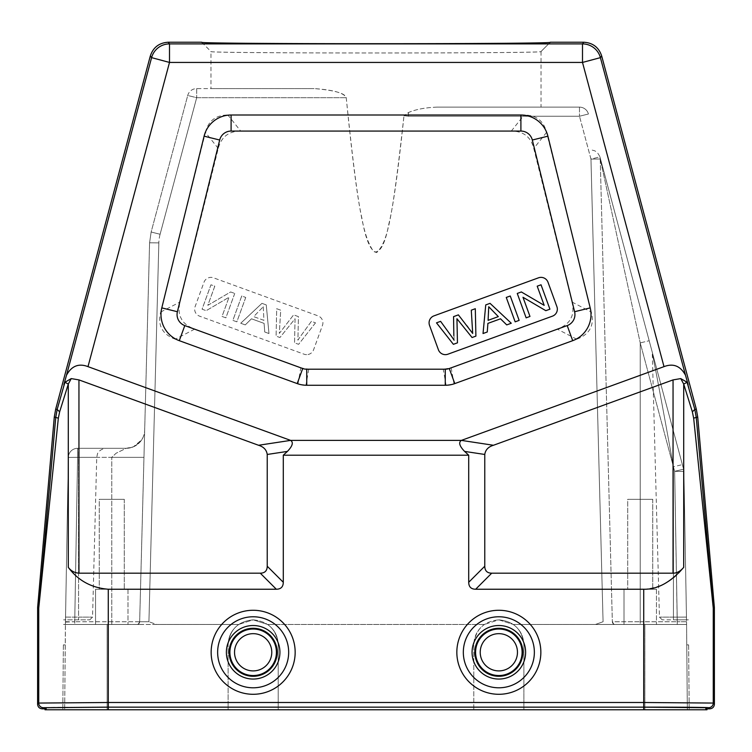 <?xml version="1.0" encoding="UTF-8"?>
<svg xmlns="http://www.w3.org/2000/svg" width="752" height="752" viewBox="0 0 752 752"><rect width="100%" height="100%" fill="white"/><g stroke="black" fill="none" stroke-linecap="round" stroke-linejoin="round"><path stroke-width="0.56" stroke-dasharray="3.76 2.82" d="M63.873 384.639L64.926 382.242L71.243 378.594L68.291 384.084L59.643 411.833L57.171 409.426L66.496 375.229C71.553 365.951 78.716 363.084 87.993 366.638L290.62 440.39C293.628 442.355 292.556 446.03 287.405 451.407L283.288 455.214L468.712 455.214L468.712 582.283C468.778 586.861 471.09 589.173 475.668 589.239L643.731 589.239L643.731 702.5L713.263 703.064L713.225 607.437L696.239 417.388L697.724 417.125M643.731 589.239C660.585 587.867 673.914 580.563 683.709 567.337C681.096 570.871 677.543 572.817 673.049 573.184L491.723 573.184C487.155 573.118 484.833 570.796 484.767 566.228L484.767 454.462C485.454 449.856 488.349 446.791 493.453 445.269L673.049 379.901L680.757 378.594L687.074 382.242L688.127 384.639L685.504 375.229C680.447 365.951 673.284 363.084 664.007 366.638L461.38 440.39L290.62 440.39L258.547 445.269L78.951 379.901L71.243 378.594M218.249 148.435L205.428 132.38L160.684 312.08C157.384 325.296 162.263 334.339 175.31 339.218L297.989 383.877L305.914 385.268L446.086 385.268L454.011 383.877L576.69 339.218C589.718 334.386 594.597 325.334 591.316 312.08L546.572 132.38C543.696 120.875 536.214 115.084 524.125 115.009L227.875 115.009L240.687 131.064L511.313 131.064C523.401 131.149 530.884 136.939 533.751 148.435L571.999 302.022C573.522 309.053 573.118 314.543 570.777 318.491C568.841 322.796 564.376 326.359 557.373 329.16L451.181 367.813L443.248 369.213L308.752 369.213L300.819 367.813L194.627 329.16C187.624 326.359 183.159 322.796 181.223 318.491C178.882 314.533 178.478 309.053 180.001 302.022L218.296 148.247C221.361 136.864 228.824 131.139 240.687 131.064M205.428 132.38L205.475 132.192C208.379 120.818 215.843 115.094 227.875 115.009M55.686 409.163L57.171 409.426L55.761 417.388L58.336 418.197L38.737 608.236L38.737 703.064L108.269 702.5L108.269 589.239C91.415 587.867 78.086 580.563 68.291 567.337C70.904 570.871 74.457 572.817 78.951 573.184L260.277 573.184C264.845 573.118 267.167 570.796 267.233 566.228L283.288 582.283L283.288 455.214M59.643 411.833L58.336 418.197M54.276 417.125L55.761 417.388L38.737 608.236L37.6 608.189M201.705 42.253L210.983 51.531C200.69 53.477 551.677 53.467 541.026 51.503L541.017 51.531C551.31 53.477 200.323 53.467 210.974 51.503L210.974 88.595L314.28 88.595L210.974 88.595M550.295 42.253L541.017 51.521L550.295 42.234L541.026 51.503L541.026 107.132L436.912 107.132L541.026 107.132M680.757 378.594L683.709 384.084L692.357 411.833L694.829 409.426L696.239 417.388L693.664 418.197L692.357 411.833M693.664 418.197L713.263 608.236L714.4 608.189M709.766 708.835L708.628 707.698L643.731 707.134L643.731 702.5L108.269 702.5L108.269 707.134A64.898 0.564 -0 0 0 43.372 707.698L42.234 708.835M108.269 589.239L276.332 589.239C280.91 589.173 283.222 586.861 283.288 582.283M493.453 445.269L461.38 440.39C458.372 442.355 459.444 446.03 464.595 451.407L468.712 455.214M258.547 445.269C263.651 446.791 266.546 449.856 267.233 454.462L267.233 566.228M45.017 708.835L46.154 707.698L108.269 707.162L643.731 707.162L705.846 707.698L706.983 708.835M538.507 277.817A7.417 7.417 0 0 1 548.011 282.254L556.894 306.647A7.417 7.417 0 0 1 552.457 316.15L447.91 354.201A7.417 7.417 0 0 1 438.407 349.774L429.533 325.381A7.417 7.417 0 0 1 433.96 315.868L538.507 277.817M526.137 317.842L529.972 316.442L522.988 297.275L545.82 310.679L549.919 309.185L541.036 284.792L537.21 286.183L544.175 305.34L521.352 291.955L517.263 293.449L526.137 317.842M510.26 295.997L506.265 297.444L515.148 321.837L519.143 320.39L510.26 295.997M487.898 323.388L500.512 318.801L506.726 324.902L511.275 323.247L490.041 303.347L485.745 304.917L483.028 333.531L487.268 331.989L487.898 323.388M440.597 321.348L436.498 322.843L453.381 344.322L457.46 342.837L456.943 318.735L472.059 337.526L475.903 336.125L475.302 308.715L471.288 310.181L472.688 333.427L458.382 314.872L453.569 316.63L454.095 340.195A93.812 93.812 0 0 0 451.003 335.674M488.8 311.986L488.734 306.731L498.322 316.62L488.095 320.343L488.734 306.731L492.72 311.008M457.103 321.922L456.943 318.735L458.927 321.254M472.256 327.571L472.688 333.427L467.199 325.644M706.983 709.766L45.017 709.766M687.328 709.766L473.807 709.766L523.881 709.766L523.881 644.868C522.396 629.659 514.048 621.312 498.839 619.836L513.353 624.47L498.839 619.836L484.335 624.47L498.839 619.836C514.048 621.312 522.396 629.659 523.881 644.868C523.665 636.371 520.158 629.574 513.353 624.47C520.158 629.574 523.665 636.371 523.881 644.868L523.881 709.766L687.328 709.766L686.585 624.47C686.567 621.791 686.567 621.791 686.585 624.47C686.567 621.791 686.567 621.791 686.585 624.47L686.538 621.735L686.585 624.47C686.567 621.782 686.567 621.782 686.585 624.47C686.567 621.782 686.567 621.782 686.585 624.47L687.328 709.766M473.807 709.766L228.119 709.766L278.193 709.766L278.193 644.868C276.708 629.659 268.361 621.312 253.161 619.836L267.665 624.47L253.161 619.836L238.647 624.47L253.161 619.836C268.361 621.312 276.708 629.659 278.193 644.868C278.024 636.342 274.518 629.546 267.665 624.47C274.518 629.546 278.024 636.342 278.193 644.868L278.193 709.766L473.807 709.766L473.807 644.868C473.976 636.342 477.482 629.546 484.335 624.47C477.482 629.546 473.976 636.342 473.807 644.868L473.807 644.868C475.292 629.659 483.639 621.312 498.839 619.836C483.639 621.312 475.292 629.659 473.807 644.868L473.807 709.766M228.119 709.766L62.811 709.766L107.132 709.766L107.132 624.47L136.873 624.47A2.782 2.782 0 0 0 139.656 621.763L149.582 242.802L139.656 621.763A2.782 2.782 0 0 1 136.873 624.47L111.766 624.47L156.576 624.47L148.924 621.735L156.576 624.47L65.415 624.47L68.329 457.423L65.415 624.47L68.329 457.423L65.499 619.836L89.77 619.836L65.499 619.836L64.672 709.766L65.415 624.47C65.433 621.885 65.433 621.885 65.415 624.47C65.433 621.885 65.433 621.885 65.415 624.47L64.672 709.766L65.415 624.47L107.132 624.47L107.132 709.766L228.119 709.766L228.119 644.868C228.335 636.371 231.842 629.574 238.647 624.47C231.842 629.574 228.335 636.371 228.119 644.868L228.119 644.868C229.604 629.659 237.952 621.312 253.161 619.836C237.952 621.312 229.604 629.659 228.119 644.868L228.119 709.766M688.616 644.868L689.189 709.766L688.616 644.868L686.764 644.868L688.616 644.868M686.501 619.836L677.185 619.836L677.185 617.129L677.185 619.836L686.501 619.836L686.454 617.101L677.185 617.129L686.454 617.101L683.916 471.41L686.501 619.836L662.23 619.836L688.4 619.836M683.916 471.41L686.538 621.735L683.916 471.41A9.268 9.268 172.7 0 0 683.596 469.173L674.647 471.325L683.916 471.41L674.647 471.325L683.596 469.173A9.268 9.268 172.7 0 1 683.916 471.41A9.268 9.268 0 0 0 683.596 469.173L599.917 156.858A9.268 9.268 0 0 1 600.228 159.01L640.234 342.893L600.228 159.01L612.344 621.763L600.228 159.01A9.268 9.268 0 0 0 599.917 156.858A9.268 9.268 0 0 1 600.228 159.01A9.268 9.268 0 0 0 599.917 156.858L590.959 159.095L600.228 159.01L590.959 159.095L603.076 621.735L595.424 624.47L644.868 624.47L595.424 624.47L603.076 621.735L590.959 159.095L579.482 116.24L590.959 159.095L599.917 156.858A9.268 9.268 0 0 1 600.228 159.01A9.268 9.268 0 0 0 599.917 156.858L683.596 469.173A9.268 9.268 0 0 1 683.916 471.41L683.916 471.41A9.268 9.268 0 0 0 683.596 469.173L674.647 471.325L677.185 617.129L673.425 617.129L673.425 619.836L673.425 617.129L677.185 617.129L674.647 471.325L673.425 466.776C654.475 361.486 653.291 359.118 652.567 354.361C653.61 360.734 655.077 364.729 673.425 466.776C654.475 361.486 653.291 359.118 652.567 354.361C653.61 360.734 655.077 364.729 673.425 466.776L682.384 464.614L673.425 466.776L673.425 617.129L673.425 466.776L674.647 471.325L677.27 624.47L615.127 624.47L686.585 624.47L644.868 624.47L686.585 624.47L677.27 624.47L677.27 621.763L640.234 621.763L640.234 624.47L640.234 621.763L677.27 621.763L674.647 471.325L640.234 342.893L649.183 340.731L640.234 342.893L640.234 621.763L640.234 342.893L674.647 471.325L683.916 471.41L674.647 471.325L683.596 469.173A9.268 9.268 0 0 1 683.916 471.41A9.268 9.268 0 0 0 683.596 469.173M615.127 624.47L610.718 624.47L615.127 624.47A2.782 2.782 0 0 1 612.344 621.763A2.782 2.782 0 0 0 615.127 624.47A2.782 2.782 0 0 1 612.344 621.763L612.344 621.763A2.782 2.782 0 0 0 615.127 624.47A2.782 2.782 0 0 1 612.344 621.763L640.234 621.763L612.344 621.763A2.782 2.782 0 0 0 615.127 624.47M624.01 624.47L656.458 624.47L624.01 624.47L656.458 624.47L624.01 624.47L624.01 589.239L656.458 589.239L624.01 589.239L624.01 624.47M346.24 97.704C358.695 219.405 364.25 237.294 373.641 251.694C379.976 253.49 385.024 244.334 388.793 224.228C392.976 207.984 398.043 171.804 403.993 115.686C391.877 224.538 387.148 242.088 376.696 252.578C370.614 251.234 365.707 239.841 361.956 218.39C357.689 200.258 352.453 160.035 346.24 97.704C345.224 93.304 334.574 90.268 314.28 88.595C333.465 89.93 344.115 92.966 346.24 97.704L196.686 97.704L187.727 95.466A9.268 9.268 0 0 1 196.686 88.595L314.28 88.595L196.686 88.595A9.268 9.268 0 0 0 187.727 95.466L151.143 232.02L149.582 242.802L151.143 232.02L187.727 95.466L196.686 97.704L346.24 97.704M436.912 107.132C425.068 107.63 415.602 109.425 408.505 112.518L403.993 115.686L408.505 112.518C415.64 109.416 425.106 107.621 436.912 107.132L579.482 107.132A9.268 9.268 0 0 1 588.431 114.003A9.268 9.268 0 0 0 579.482 107.132L436.912 107.132M111.766 624.47L65.415 624.47L111.766 624.47L111.766 621.763L111.766 624.47M95.542 624.47L127.99 624.47L95.542 624.47L127.99 624.47L95.542 624.47L95.542 589.239L127.99 589.239L95.542 589.239L95.542 624.47M77.597 457.348L68.329 457.423L77.597 457.348L77.597 448.314L77.597 457.348L78.575 457.348L78.575 619.836L78.575 617.129L74.815 617.129L74.815 619.836L74.815 617.129L78.575 617.129L78.575 457.348L96.735 457.348L77.597 457.348L74.815 617.129L77.597 457.348L143.961 457.348L144.666 430.257L143.961 457.348L111.766 457.348L116.099 453.24L126.129 448.314L77.597 448.314L126.129 448.314A18.546 18.546 0 0 0 144.666 430.257A18.546 18.546 0 0 1 126.129 448.314L116.09 453.249L111.766 457.348L111.766 621.763L74.73 621.763L139.656 621.763A2.782 2.782 0 0 1 136.873 624.47A2.782 2.782 0 0 0 139.656 621.763L111.766 621.763L111.766 457.348L77.597 457.348L74.73 621.763L77.597 457.348L68.329 457.423A9.268 9.268 0 0 1 77.597 448.314L78.575 448.314L77.597 448.314A9.268 9.268 0 0 0 68.329 457.423L68.329 457.423A9.268 9.268 -143.1 0 1 77.597 448.314A9.268 9.268 -143.1 0 0 68.329 457.423A9.268 9.268 0 0 1 77.597 448.314L77.597 457.348L77.597 448.314A9.268 9.268 0 0 0 68.329 457.423L77.597 457.348M63.384 644.868L62.811 709.766L63.384 644.868L65.236 644.868L63.384 644.868M78.575 448.314L106.004 448.314L78.575 448.314L78.575 457.348L78.575 448.314M656.458 589.239L656.458 624.47L656.458 589.239L624.01 589.239L656.458 589.239M627.713 589.239L652.745 589.239L627.713 589.239L652.745 589.239L627.713 589.239L627.713 499.309L652.745 499.309L627.713 499.309L627.713 589.239M652.745 499.309L652.745 589.239L652.745 499.309L627.713 499.309L652.745 499.309M127.99 589.239L127.99 624.47L127.99 589.239L95.542 589.239L127.99 589.239M99.255 589.239L124.287 589.239L99.255 589.239L124.287 589.239L99.255 589.239L99.255 499.309L124.287 499.309L99.255 499.309L99.255 589.239M124.287 499.309L124.287 589.239L124.287 499.309L99.255 499.309L124.287 499.309M306.619 354.653A7.417 7.417 0 0 1 304.09 354.201L199.543 316.15A7.417 7.417 0 0 1 195.106 306.647L203.989 282.254A7.417 7.417 0 0 1 213.493 277.817L318.04 315.868A7.417 7.417 0 0 1 322.467 325.381L313.593 349.774A7.417 7.417 0 0 1 306.619 354.653A7.417 7.417 0 0 0 313.593 349.774L322.467 325.381A7.417 7.417 0 0 0 318.04 315.868L213.493 277.817A7.417 7.417 0 0 0 203.989 282.254L195.106 306.647A7.417 7.417 0 0 0 199.543 316.15L304.09 354.201A7.417 7.417 0 0 0 306.619 354.653M315.502 322.843L298.619 344.322L294.54 342.837L295.057 318.735L279.941 337.526L276.097 336.125L276.698 308.715L280.712 310.181L279.312 333.427L293.618 314.872L298.431 316.63L297.905 340.195A94.009 94.009 0 0 1 300.997 335.674L311.403 321.348L315.502 322.843L311.403 321.348L300.997 335.674A94.009 94.009 0 0 0 297.905 340.195L298.431 316.63L293.618 314.872L279.312 333.427L280.712 310.181L276.698 308.715L276.097 336.125L279.941 337.526L295.057 318.735L294.54 342.837L298.619 344.322L315.502 322.843M266.255 304.917L268.972 333.531L264.732 331.989L264.102 323.388L251.488 318.801L245.274 324.902L240.725 323.247L261.959 303.347L266.255 304.917L261.959 303.347L240.725 323.247L245.274 324.902L251.488 318.801L264.102 323.388L264.732 331.989L268.972 333.531L266.255 304.917M245.735 297.444L236.852 321.837L232.857 320.39L241.74 295.997L245.735 297.444L241.74 295.997L232.857 320.39L236.852 321.837L245.735 297.444M234.737 293.449L225.863 317.842L222.028 316.442L229.012 297.275L206.18 310.679L202.081 309.185L210.964 284.792L214.79 286.183L207.825 305.34L230.648 291.955L234.737 293.449L230.648 291.955L207.825 305.34L214.79 286.183L210.964 284.792L202.081 309.185L206.18 310.679L229.012 297.275L222.028 316.442L225.863 317.842L234.737 293.449M263.266 306.731L263.905 320.343L253.678 316.62L263.266 306.731L253.678 316.62L263.905 320.343L263.266 306.731M168.232 42.234L169.501 43.898A18.546 18.537 -37.5 0 0 151.594 57.641L169.501 62.435L87.993 366.638M664.007 366.638L582.499 62.435L600.406 57.641A18.546 18.537 37.5 0 0 582.499 43.898L169.501 43.898L169.501 62.435L582.499 62.435L582.499 43.898L583.768 42.234M150.315 55.977L151.594 57.641L66.496 375.229M64.926 382.242L68.291 384.084L68.291 567.337M37.6 704.201L38.737 703.064A4.634 4.634 -135.1 0 0 43.372 707.698M38.775 607.437L37.638 607.362M685.504 375.229L600.406 57.641L601.685 55.977M683.709 567.337L683.709 384.084L687.074 382.242M673.049 379.901L673.049 573.184M688.127 384.639L694.829 409.426L696.314 409.163M708.628 707.698A4.634 4.634 135.1 0 0 713.263 703.064L714.4 704.201M108.269 707.134L643.731 707.134M498.839 610.276A42.009 42.009 0 0 1 540.82 650.677A42.009 42.009 0 0 1 498.839 694.293A42.009 42.009 0 0 1 456.868 653.883A42.009 42.009 0 0 1 498.839 610.276M253.161 610.276A42.009 42.009 0 0 1 295.132 650.677A42.009 42.009 0 0 1 253.161 694.293A42.009 42.009 0 0 1 211.18 653.883A42.009 42.009 0 0 1 253.161 610.276M491.723 573.184L475.668 589.239M484.767 454.462L464.595 451.407M287.405 451.407L267.233 454.462M78.951 573.184L78.951 379.901M276.332 589.239L260.277 573.184M468.712 582.283L484.767 566.228M498.839 616.772A35.513 35.513 0 0 1 534.334 650.931A35.513 35.513 0 0 1 498.839 687.798A35.513 35.513 0 0 1 463.354 653.638A35.513 35.513 0 0 1 498.839 616.772M498.839 625.514A26.771 26.771 0 0 0 472.077 651.561A26.771 26.771 0 0 0 498.839 679.056A26.771 26.771 0 0 0 525.61 652.999A26.771 26.771 0 0 0 498.839 625.514M498.839 676.283A23.998 23.998 0 0 1 474.841 652.285A23.998 23.998 0 0 1 498.839 628.277A23.998 23.998 0 0 1 522.847 652.285A23.998 23.998 0 0 1 498.839 676.283M498.839 629.029A23.256 23.256 0 0 0 475.584 652.285A23.256 23.256 0 0 0 498.839 675.54A23.256 23.256 0 0 0 522.104 652.285A23.256 23.256 0 0 0 498.839 629.029M498.839 670.906A18.621 18.621 0 0 0 517.442 651.354A18.621 18.621 0 0 0 496.987 633.757A18.621 18.621 0 0 0 480.246 653.215A18.621 18.621 0 0 0 498.839 670.906M253.161 616.772A35.513 35.513 0 0 1 288.646 650.931A35.513 35.513 0 0 1 253.161 687.798A35.513 35.513 0 0 1 217.666 653.638A35.513 35.513 0 0 1 253.161 616.772M253.161 625.514A26.771 26.771 0 0 0 226.39 651.561A26.771 26.771 0 0 0 253.161 679.056A26.771 26.771 0 0 0 279.923 652.999A26.771 26.771 0 0 0 253.161 625.514M253.161 676.283A23.998 23.998 0 0 1 229.153 652.285A23.998 23.998 0 0 1 253.161 628.277A23.998 23.998 0 0 1 277.159 652.285A23.998 23.998 0 0 1 253.161 676.283M253.161 629.029A23.256 23.256 0 0 0 229.896 652.285A23.256 23.256 0 0 0 253.161 675.54A23.256 23.256 0 0 0 276.416 652.285A23.256 23.256 0 0 0 253.161 629.029M253.161 670.906A18.621 18.621 0 0 0 271.754 651.354A18.621 18.621 0 0 0 251.3 633.757A18.621 18.621 0 0 0 234.558 653.215A18.621 18.621 0 0 0 253.161 670.906M714.362 607.362L713.225 607.437M705.846 709.766L705.846 707.698M643.731 707.162L643.731 709.766M46.154 707.698L46.154 709.766M108.269 709.766L108.269 707.162M673.425 617.129L659.448 617.129L673.425 617.129M686.538 621.735L677.27 621.763L686.538 621.735M160.101 234.257L196.686 97.704L160.101 234.257A37.092 37.092 0 0 0 158.841 242.887A37.092 37.092 0 0 1 160.101 234.257L151.143 232.02L160.101 234.257M148.924 621.735L158.841 242.887L149.582 242.802L158.841 242.887L148.924 621.735L139.656 621.763A2.782 2.782 0 0 1 136.873 624.47A2.782 2.782 0 0 0 139.656 621.763L148.924 621.735M238.647 624.47L156.576 624.47L238.647 624.47M484.335 624.47L267.665 624.47L484.335 624.47M595.424 624.47L513.353 624.47L595.424 624.47M588.431 114.003L579.482 116.24L408.505 116.24L403.993 115.686L408.505 116.24L579.482 116.24L588.431 114.003A9.268 9.268 0 0 0 579.482 107.132L579.482 116.24L579.482 107.132M196.686 88.595L196.686 97.704L196.686 88.595M65.546 617.101L74.815 617.129L65.546 617.101M78.575 617.129L92.552 617.129L78.575 617.129M65.462 621.735L74.73 621.763L74.73 624.47L74.73 621.763L65.433 622.083M644.868 624.47L644.868 709.766L644.868 624.47M612.344 621.763L613.66 624.057M408.505 116.24L408.505 112.518L408.505 116.24M160.684 312.08L180.001 302.022M194.627 329.16L175.31 339.218M297.989 383.877L300.819 367.813M308.752 369.213L305.914 385.268M446.086 385.268L443.248 369.213M451.181 367.813L454.011 383.877M576.69 339.218L557.373 329.16M571.999 302.022L591.316 312.08M546.572 132.38L533.751 148.435M511.313 131.064L524.125 115.009M662.23 619.836L659.448 617.129L652.257 352.199L682.384 464.614M677.27 624.47L686.585 624.47L677.27 624.47M149.582 242.802L151.143 232.02L149.582 242.802M141.282 624.47L136.789 624.47M65.499 619.836L63.6 619.836M89.77 619.836L92.552 617.129L96.735 457.348L97.459 454.001C97.064 454.659 98.728 449.085 106.004 448.314M63.535 624.47L65.415 624.47M69.833 452.525A9.268 9.268 0 0 0 68.329 457.423M143.134 437.175L141.902 439.525L143.134 437.175M138.857 443.257L141.743 439.788L133.358 446.848L126.129 448.314L131.985 447.365L134.664 446.209L139.675 442.411L141.611 439.986L138.857 443.257M139.656 621.763L138.387 624.028M610.718 624.47L615.211 624.47M599.993 157.187L600.209 158.681M649.183 340.731L599.758 156.341L597.389 152.581L594.766 150.804L591.843 150.024"/><path stroke-width="1.13" d="M42.234 708.835L43.372 707.698L108.269 707.134L643.731 707.134A64.898 0.564 0 0 1 708.628 707.698L709.766 708.835L706.983 708.835L705.846 707.698L643.731 707.162L108.269 707.162L46.154 707.698L45.017 708.835L42.234 708.835C39.424 708.563 37.873 707.021 37.6 704.201L37.638 607.362L54.276 417.125L55.686 409.163L150.315 55.977L151.594 57.641A18.546 18.537 -37.5 0 1 169.501 43.898L168.232 42.234C159.17 42.789 153.192 47.367 150.315 55.977M54.276 417.125L55.761 417.388L57.171 409.426L59.643 411.833L68.291 384.084L71.243 378.594L64.926 382.242L57.171 409.426L55.686 409.163M58.336 418.197L38.737 608.236A9.268 9.268 -87.5 0 1 38.775 607.437L55.761 417.388L58.336 418.197L59.643 411.833M71.243 378.594L78.951 379.901L78.951 573.184C74.457 572.817 70.904 570.871 68.291 567.337C78.086 580.563 91.415 587.867 108.269 589.239L276.332 589.239C280.91 589.173 283.222 586.861 283.288 582.283L283.288 455.214L468.712 455.214L468.712 582.283C468.778 586.861 471.09 589.173 475.668 589.239L643.731 589.239C657.483 589.559 670.803 582.255 683.709 567.337C680.485 571.219 676.932 573.165 673.049 573.184L673.049 379.901L493.453 445.269L461.38 440.39L290.62 440.39L87.993 366.638C78.716 363.084 71.553 365.951 66.496 375.229L63.873 384.639M108.269 589.239L108.269 702.5L38.737 703.064L38.737 608.236L37.6 608.189M78.951 573.184L260.277 573.184L276.332 589.239M550.295 42.234L550.295 42.253C561.265 44.199 190.35 44.189 201.705 42.234L201.733 42.272C190.735 44.199 561.65 44.189 550.295 42.234L583.768 42.234L582.499 43.898A18.546 18.537 37.5 0 1 600.406 57.641L601.685 55.977L696.314 409.163L694.829 409.426L687.074 382.242L680.757 378.594L673.049 379.901M168.232 42.234L201.705 42.234M680.757 378.594L683.709 384.084L692.357 411.833L693.664 418.197L713.263 608.236L713.263 703.064L643.731 702.5L643.731 589.239M475.668 589.239L491.723 573.184L673.049 573.184M491.723 573.184C487.155 573.118 484.833 570.796 484.767 566.228L484.767 454.462C485.454 449.856 488.349 446.791 493.453 445.269M688.127 384.639L685.504 375.229C680.447 365.951 673.284 363.084 664.007 366.638L461.38 440.39C458.372 442.383 459.444 446.058 464.595 451.407L484.767 454.462M692.357 411.833L694.829 409.426L696.239 417.388L693.664 418.197M709.766 708.835C712.576 708.563 714.127 707.021 714.4 704.201L714.362 607.362L697.724 417.125L696.314 409.163M714.4 608.189L713.263 608.236A9.268 9.268 87.5 0 0 713.225 607.437L696.239 417.388L697.724 417.125M601.685 55.977C598.808 47.367 592.83 42.789 583.768 42.234M590.198 307.888L547.907 136.178A27.815 27.815 0 0 0 520.901 115.009L231.099 115.009A27.815 27.815 0 0 0 204.093 136.178L161.802 307.888A27.815 27.815 0 0 0 179.296 340.675L297.219 383.595A27.815 27.815 0 0 0 306.731 385.268L445.269 385.268A27.815 27.815 0 0 0 454.781 383.595L572.704 340.675A27.815 27.815 0 0 0 590.198 307.888L574.603 311.723L532.322 140.013L547.907 136.178M78.951 379.901L258.547 445.269L290.62 440.39C293.628 442.355 292.556 446.03 287.405 451.407L283.288 455.214M468.712 455.214L464.595 451.407M258.547 445.269C263.651 446.791 266.546 449.856 267.233 454.462L267.233 566.228C267.167 570.796 264.845 573.118 260.277 573.184M574.603 311.723A11.759 11.759 0 0 1 567.205 325.588L449.282 368.508A11.759 11.759 0 0 1 445.269 369.213L306.731 369.213A11.759 11.759 0 0 1 302.718 368.508L184.795 325.588A11.759 11.759 0 0 1 177.397 311.723L161.802 307.888M204.093 136.178L219.678 140.013L177.397 311.723M219.678 140.013A11.759 11.759 0 0 1 231.099 131.064L520.901 131.064A11.759 11.759 0 0 1 532.322 140.013M548.011 282.254A7.417 7.417 0 0 0 538.507 277.817L433.96 315.868A7.417 7.417 0 0 0 429.533 325.381L438.407 349.774A7.417 7.417 0 0 0 447.91 354.201L552.457 316.15A7.417 7.417 0 0 0 556.894 306.647L548.011 282.254M451.003 335.674L440.597 321.348L451.003 335.674A94.009 94.009 0 0 1 454.095 340.195A93.812 93.812 0 0 0 451.003 335.674M453.832 335.608L453.569 316.63L458.382 314.872L472.688 333.427L471.288 310.181L475.302 308.715L475.903 336.125L472.059 337.526L456.943 318.735L457.46 342.837L453.381 344.322L436.498 322.843L440.597 321.348M529.972 316.442L526.137 317.842L517.263 293.449L521.352 291.955L544.175 305.34L537.21 286.183L541.036 284.792L549.919 309.185L545.82 310.679L522.988 297.275L529.972 316.442M506.265 297.444L510.26 295.997L519.143 320.39L515.148 321.837L506.265 297.444M500.512 318.801L487.898 323.388L487.268 331.989L483.028 333.531L485.745 304.917L490.041 303.347L511.275 323.247L506.726 324.902L500.512 318.801M488.734 306.731L488.095 320.343L498.322 316.62L488.734 306.731M706.983 708.835L706.983 709.766L46.154 709.766L46.154 707.698M45.017 708.835L45.017 709.766L46.154 709.766M68.291 567.337L68.291 384.084L64.926 382.242M43.372 707.698A4.634 4.634 -135.1 0 1 38.737 703.064L37.6 704.201M643.731 707.134L643.731 702.5L108.269 702.5L108.269 707.134M498.839 694.293A42.009 42.009 0 0 0 540.82 653.883A42.009 42.009 0 0 0 498.839 610.276A42.009 42.009 0 0 0 456.868 650.677A42.009 42.009 0 0 0 498.839 694.293M253.161 694.293A42.009 42.009 0 0 0 295.132 653.883A42.009 42.009 0 0 0 253.161 610.276A42.009 42.009 0 0 0 211.18 650.677A42.009 42.009 0 0 0 253.161 694.293M66.496 375.229L151.594 57.641L169.501 62.435L169.501 43.898L582.499 43.898L582.499 62.435L169.501 62.435L87.993 366.638M37.638 607.362L38.775 607.437M714.4 704.201L713.263 703.064A4.634 4.634 135.1 0 1 708.628 707.698M687.074 382.242L683.709 384.084L683.709 567.337M664.007 366.638L582.499 62.435L600.406 57.641L685.504 375.229M713.225 607.437L714.362 607.362M484.767 566.228L468.712 582.283M283.288 582.283L267.233 566.228M267.233 454.462L287.405 451.407M572.704 340.675L567.205 325.588M449.282 368.508L454.781 383.595M445.269 385.268L445.269 369.213M306.731 369.213L306.731 385.268M297.219 383.595L302.718 368.508M184.795 325.588L179.296 340.675M231.099 115.009L231.099 131.064M520.901 131.064L520.901 115.009M705.846 707.698L705.846 709.766M108.269 707.162L108.269 709.766M643.731 709.766L643.731 707.162M498.839 687.798A35.513 35.513 0 0 0 534.334 653.638A35.513 35.513 0 0 0 498.839 616.772A35.513 35.513 0 0 0 463.354 650.931A35.513 35.513 0 0 0 498.839 687.798M498.839 679.056A26.771 26.771 0 0 1 472.077 652.999A26.771 26.771 0 0 1 498.839 625.514A26.771 26.771 0 0 1 525.61 651.561A26.771 26.771 0 0 1 498.839 679.056M498.839 628.277A23.998 23.998 0 0 0 474.85 652.924A23.998 23.998 0 0 0 500.136 676.255A23.998 23.998 0 0 0 522.837 651.636A23.998 23.998 0 0 0 498.839 628.277M498.839 675.54A23.256 23.256 0 0 1 475.584 652.285A23.256 23.256 0 0 1 498.839 629.029A23.256 23.256 0 0 1 522.104 652.285A23.256 23.256 0 0 1 498.839 675.54M498.839 633.663A18.621 18.621 0 0 1 517.451 652.943A18.621 18.621 0 0 1 497.533 670.859A18.621 18.621 0 0 1 480.237 651.627A18.621 18.621 0 0 1 498.839 633.663M253.161 687.798A35.513 35.513 0 0 0 288.646 653.638A35.513 35.513 0 0 0 253.161 616.772A35.513 35.513 0 0 0 217.666 650.931A35.513 35.513 0 0 0 253.161 687.798M253.161 679.056A26.771 26.771 0 0 1 226.39 652.999A26.771 26.771 0 0 1 253.161 625.514A26.771 26.771 0 0 1 279.923 651.561A26.771 26.771 0 0 1 253.161 679.056M253.161 628.277A23.998 23.998 0 0 0 229.163 652.924A23.998 23.998 0 0 0 254.449 676.255A23.998 23.998 0 0 0 277.15 651.636A23.998 23.998 0 0 0 253.161 628.277M253.161 675.54A23.256 23.256 0 0 1 229.896 652.285A23.256 23.256 0 0 1 253.161 629.029A23.256 23.256 0 0 1 276.416 652.285A23.256 23.256 0 0 1 253.161 675.54M253.161 633.663A18.621 18.621 0 0 1 271.763 652.943A18.621 18.621 0 0 1 251.845 670.859A18.621 18.621 0 0 1 234.549 651.627A18.621 18.621 0 0 1 253.161 633.663"/></g></svg>
